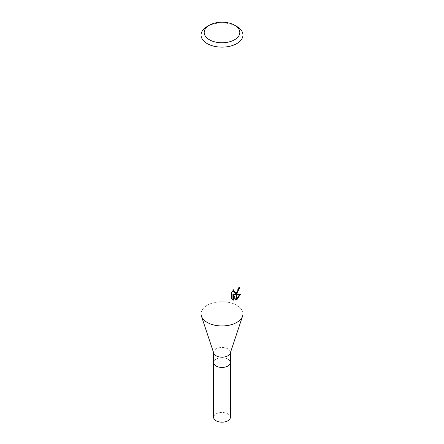 <?xml version="1.0" encoding="UTF-8"?>
<svg xmlns="http://www.w3.org/2000/svg" width="444" height="444" viewBox="0 0 444 444"><rect width="100%" height="100%" fill="white"/><g stroke="black" fill="none" stroke-linecap="round" stroke-linejoin="round"><path stroke-width="0.33" stroke-dasharray="2.22 1.67" d="M213.769 353.246A8.381 4.84 180 0 1 213.62 352.336A8.381 4.84 180 0 1 216.073 348.912A8.381 4.84 180 0 1 225.208 347.863A8.381 4.84 180 0 1 230.381 352.336A8.381 4.84 180 0 1 230.231 353.246M227.922 366.017A8.381 4.84 180 0 1 218.792 367.066A8.381 4.84 180 0 1 213.62 362.598A8.381 4.84 180 0 1 216.073 359.174A8.381 4.84 180 0 1 225.208 358.125A8.381 4.84 180 0 1 230.381 362.598L230.381 362.648M236.813 322.399A20.946 12.093 180 0 1 215.851 325.408A20.946 12.093 180 0 1 201.426 316.128A20.946 12.093 180 0 1 207.187 305.294A20.951 12.093 180 0 1 230.014 302.675A20.951 12.093 180 0 1 242.951 313.847M201.049 313.847A20.951 12.093 180 0 1 207.187 305.294A20.946 12.093 180 0 1 231.812 303.163A20.946 12.093 180 0 1 242.574 316.128L242.546 316.211M238.977 287.928L239.061 286.763A19.902 11.489 180 0 1 237.801 287.829L237.579 289.233L233.711 292.085M237.801 287.829L238.55 288.261M233.194 289.144L230.963 291.858L230.963 298.601L231.74 299.051M230.963 291.858L231.74 292.307M232.9 290.698L233.194 289.138L233.944 289.577M239.56 294.494L239.766 293.834L234.06 294.217M239.766 293.834L240.543 294.283M239.061 286.763L239.821 287.201M230.963 298.601L232.279 299.522M232.9 294.272L235.087 299.7L235.825 300.127M235.081 299.694L235.592 299.517M207.187 26.496A20.951 12.093 180 0 1 236.813 26.496M213.62 362.648L213.62 362.598A8.381 4.84 180 0 1 216.078 359.174A8.381 4.84 180 0 1 225.208 358.125A8.381 4.84 180 0 1 230.381 362.598M213.62 417.332A8.381 4.84 180 0 1 216.073 413.908A8.381 4.84 180 0 1 225.208 412.859A8.381 4.84 180 0 1 230.381 417.332M213.62 352.791L213.62 352.336M232.645 299.767L231.879 299.323M230.381 352.791L230.381 352.336"/><path stroke-width="0.67" d="M242.546 316.211L230.231 353.246A8.381 4.84 180 0 1 227.927 355.755A8.381 4.84 180 0 1 219.541 356.959A8.381 4.84 180 0 1 213.769 353.246L201.454 316.211M227.922 366.017A8.381 4.84 180 0 0 230.381 362.598A8.381 4.84 180 0 1 227.927 366.017A8.381 4.84 180 0 1 218.792 367.066A8.381 4.84 180 0 1 213.62 362.598L213.62 352.791M234.593 39.749A17.804 10.279 180 0 1 209.407 39.749A17.804 10.279 180 0 1 209.407 25.214L209.407 25.214A17.804 10.279 180 0 1 234.593 25.214A17.804 10.279 180 0 1 234.593 39.749M207.187 26.496L209.407 25.214L207.187 26.496A20.951 12.093 180 0 0 201.049 35.048A20.951 12.093 180 0 0 213.986 46.22A20.951 12.093 180 0 0 236.813 43.601A20.951 12.093 180 0 0 242.951 35.048A20.951 12.093 180 0 0 236.813 26.496L234.593 25.214M242.951 35.048L242.951 313.847A20.951 12.093 180 0 1 236.813 322.399A20.951 12.093 180 0 1 213.986 325.025A20.951 12.093 180 0 1 201.049 313.847L201.049 35.048M236.918 291.991L238.328 289.666L238.55 288.261A20.951 12.093 0 0 0 239.821 287.201L236.918 293.817L236.918 291.991A3.347 1.931 120 0 1 236.708 292.169L236.708 293.967L234.804 294.649L236.708 294.705L236.708 299.772L235.825 300.127L233.655 294.705L233.655 300.177L231.746 299.051L231.74 292.307L233.944 289.577L233.649 290.914L234.46 292.518L236.708 292.163M236.918 299.656L236.918 294.699L240.543 294.283L236.918 299.656A7.581 4.379 -60 0 1 236.708 299.772M236.708 292.918L234.06 294.217L234.804 294.649M236.918 292.701L238.977 287.928M234.46 292.518L233.711 292.085L232.9 290.698M232.279 299.522L232.9 299.739L232.9 294.272L233.655 294.705M235.592 299.517L236.708 298.868M236.918 298.701L239.56 294.494M232.9 299.739L233.655 300.177M242.574 316.128A20.946 12.093 180 0 1 236.813 322.399M230.381 362.648L230.381 417.332A8.381 4.84 180 0 1 227.927 420.751A8.381 4.84 180 0 1 218.792 421.8A8.381 4.84 180 0 1 213.62 417.332L213.62 362.648M230.381 362.598L230.381 352.791"/></g></svg>
